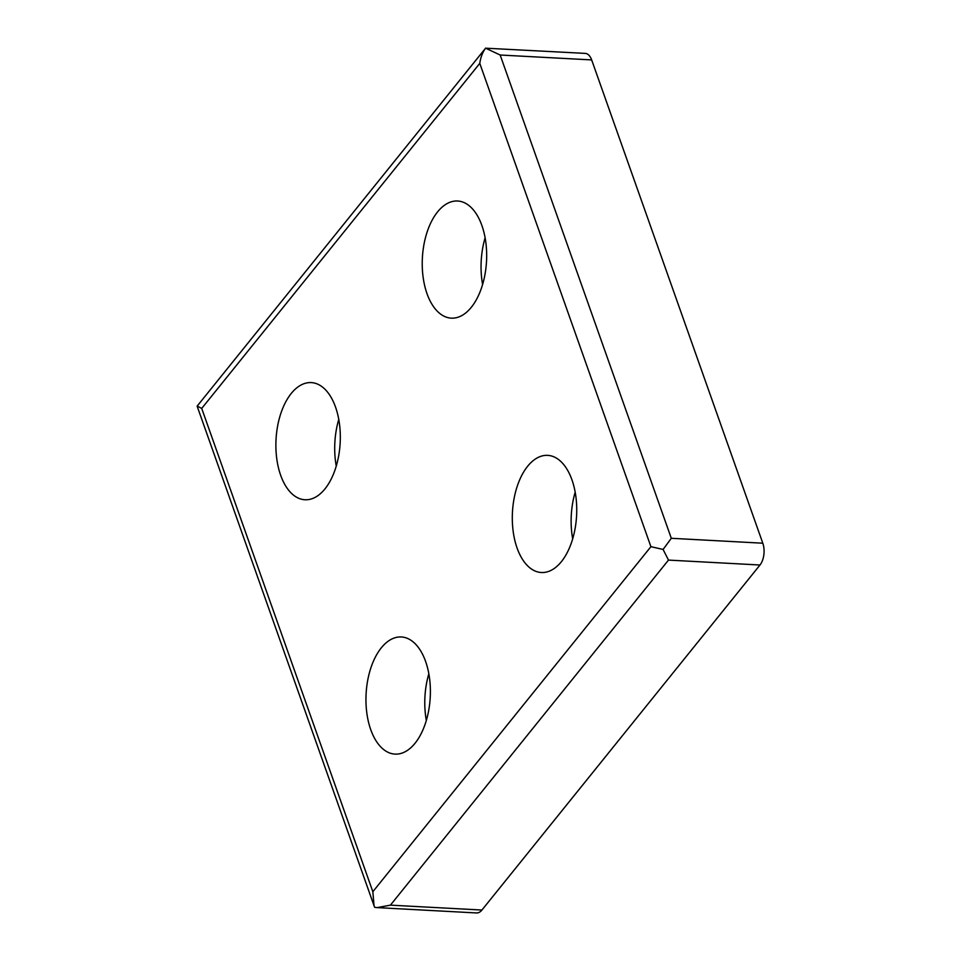 <?xml version="1.0" encoding="UTF-8"?>
<svg xmlns="http://www.w3.org/2000/svg" width="961" height="961" viewBox="0 0 961 961"><rect width="100%" height="100%" fill="white"/><g stroke="black" fill="none" stroke-linecap="round" stroke-linejoin="round"><path stroke-width="1.44" d="M500.164 55.017L671.307 538.292L663.102 549.452L668.484 560.095L390.43 905.142L377.18 907.616L476.584 912.95A15.64 8.565 -86.9 0 0 481.917 910.043L759.983 565.008A15.64 8.565 -86.9 0 0 762.806 543.205L591.664 59.918A15.64 8.565 -86.9 0 0 585.177 53.384L485.593 48.182L500.164 55.017L591.664 59.918M572.684 538.857A58.657 32.109 93.1 0 1 575.183 492.164M561.416 561.632A58.657 32.109 93.1 0 1 541.379 572.516A58.657 32.109 93.1 0 1 512.453 512.213A58.657 32.109 93.1 0 1 547.662 455.358A58.657 32.109 93.1 0 1 575.915 496.885A58.657 32.109 93.1 0 1 561.416 561.632M324.986 488.873A58.657 32.109 93.1 0 1 304.961 499.756A58.657 32.109 93.1 0 1 276.035 439.453A58.657 32.109 93.1 0 1 311.244 382.598A58.657 32.109 93.1 0 1 339.497 424.125A58.657 32.109 93.1 0 1 324.986 488.873M471.334 307.268A58.657 32.109 93.1 0 1 451.31 318.151A58.657 32.109 93.1 0 1 422.384 257.86A58.657 32.109 93.1 0 1 457.592 201.005A58.657 32.109 93.1 0 1 485.846 242.52A58.657 32.109 93.1 0 1 471.334 307.268M415.068 743.225A58.657 32.109 93.1 0 1 395.031 754.109A58.657 32.109 93.1 0 1 366.105 693.818A58.657 32.109 93.1 0 1 401.314 636.963A58.657 32.109 93.1 0 1 429.567 678.478A58.657 32.109 93.1 0 1 415.068 743.225M485.593 48.182C482.542 52.35 480.608 57.42 479.779 63.39L650.909 546.677L663.102 549.452M650.909 546.677L372.844 891.724L374.033 905.718L374.694 907.34L377.18 907.616M485.629 48.11L197.185 406.071L201.714 408.437L479.779 63.39M426.336 720.462A58.657 32.109 93.1 0 1 428.834 673.769M482.602 284.504A58.657 32.109 93.1 0 1 485.113 237.811M336.254 466.097A58.657 32.109 93.1 0 1 338.765 419.404M372.844 891.724L201.714 408.437M668.484 560.095L759.983 565.008M671.307 538.292L762.806 543.205M390.43 905.142L481.917 910.043M197.173 406.287L374.033 905.718"/></g></svg>
